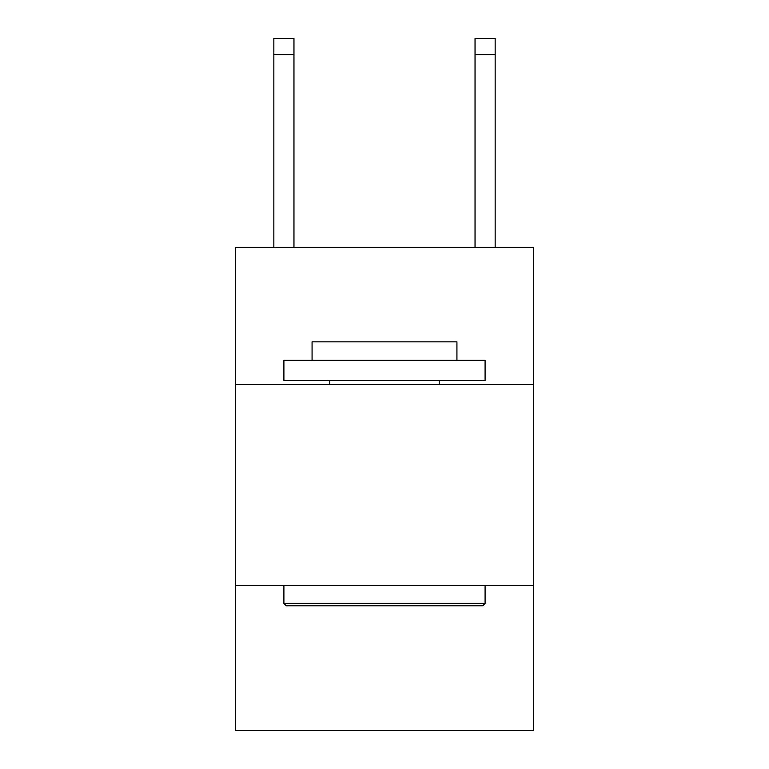 <?xml version="1.0" encoding="UTF-8"?>
<svg xmlns="http://www.w3.org/2000/svg" width="769" height="769" viewBox="0 0 769 769"><rect width="100%" height="100%" fill="white"/><g stroke="black" fill="none" stroke-linecap="round" stroke-linejoin="round"><path stroke-width="1.15" d="M533.378 384.5L533.378 247.685L235.622 247.685L235.622 384.5L533.378 384.5L533.378 730.55L235.622 730.55L235.622 384.5M533.378 585.69L235.622 585.69M475.04 247.685L475.04 38.45L495.159 38.45L495.159 247.685M475.04 38.45L495.159 38.45M286.318 605.809L283.905 603.396L485.095 603.396L482.682 605.809L286.318 605.809M485.095 360.353L485.095 380.472L283.905 380.472L283.905 360.353L485.095 360.353M312.07 360.353L312.07 341.849L456.93 341.849L456.93 360.353M485.095 585.69L485.095 603.396M283.905 585.69L283.905 603.396M439.224 380.472L439.224 384.5M329.776 380.472L329.776 384.5M293.96 247.685L293.96 54.541L273.841 54.541L273.841 38.45L293.96 38.45L293.96 54.541M273.841 247.685L273.841 54.541M475.04 54.541L495.159 54.541"/></g></svg>
